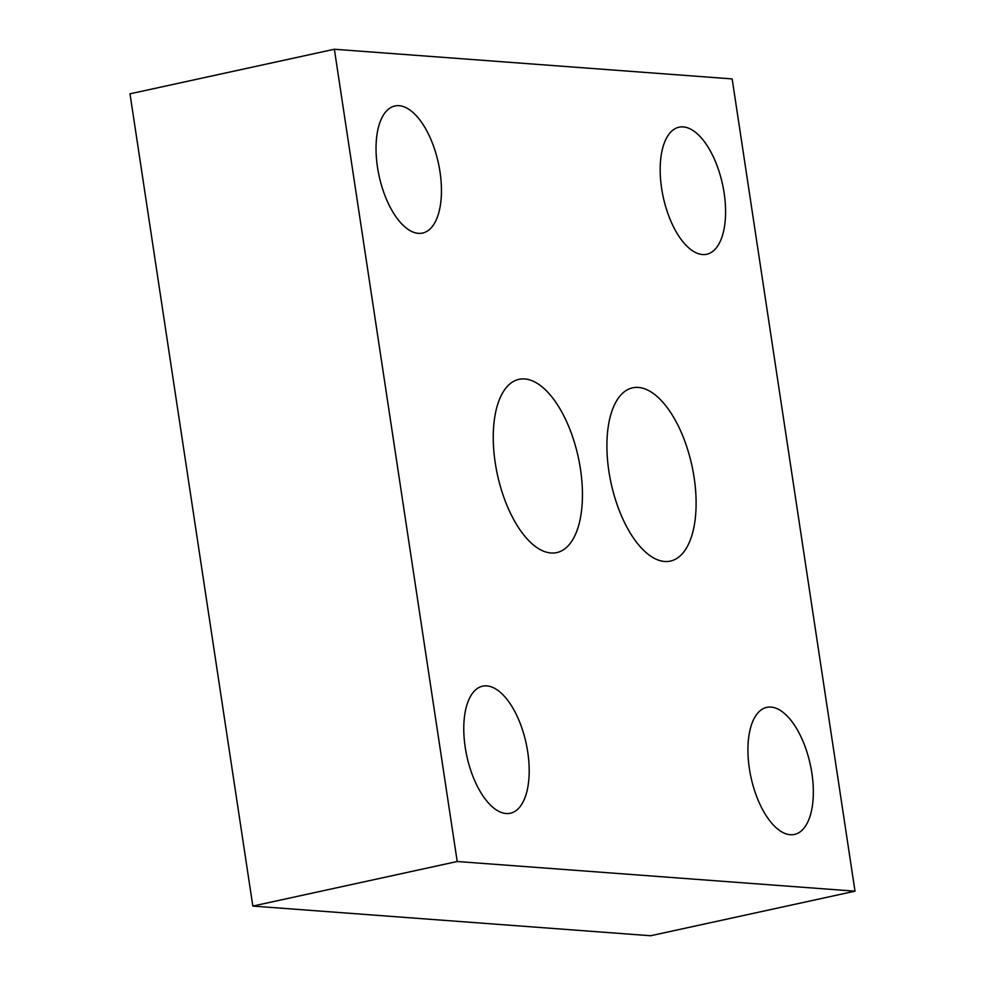 <?xml version="1.0" encoding="UTF-8"?>
<svg xmlns="http://www.w3.org/2000/svg" width="985" height="985" viewBox="0 0 985 985"><rect width="100%" height="100%" fill="white"/><g stroke="black" fill="none" stroke-linecap="round" stroke-linejoin="round"><path stroke-width="1.48" d="M608.89 471.273A88.675 41.358 -102.3 0 1 632.616 387.819A88.675 41.358 -102.3 0 1 694.13 477.639A88.675 41.358 -102.3 0 1 670.403 561.093A88.675 41.358 -102.3 0 1 608.89 471.273M495.233 462.802A88.675 41.358 -102.3 0 1 518.96 379.336A88.675 41.358 -102.3 0 1 580.473 469.156A88.675 41.358 -102.3 0 1 556.747 552.61A88.675 41.358 -102.3 0 1 495.233 462.802M465.228 747.381A65.022 30.326 -102.3 0 1 482.638 686.176A65.022 30.326 -102.3 0 1 527.738 752.035A65.022 30.326 -102.3 0 1 510.341 813.241A65.022 30.326 -102.3 0 1 465.228 747.381M661.625 188.394A65.022 30.326 -102.3 0 1 679.022 127.188A65.022 30.326 -102.3 0 1 724.135 193.048A65.022 30.326 -102.3 0 1 706.737 254.253A65.022 30.326 -102.3 0 1 661.625 188.394M377.489 167.191A65.022 30.326 -102.3 0 1 394.887 105.986A65.022 30.326 -102.3 0 1 440 171.858A65.022 30.326 -102.3 0 1 422.602 233.063A65.022 30.326 -102.3 0 1 377.489 167.191M749.376 768.571A65.022 30.326 -102.3 0 1 766.773 707.365A65.022 30.326 -102.3 0 1 811.886 773.237A65.022 30.326 -102.3 0 1 794.476 834.443A65.022 30.326 -102.3 0 1 749.376 768.571M855.005 891.179L650.629 935.75L252.837 906.077L129.995 93.821L334.371 49.25L732.163 78.923L855.005 891.179L457.212 861.506L334.371 49.25M252.837 906.077L457.212 861.506"/></g></svg>
